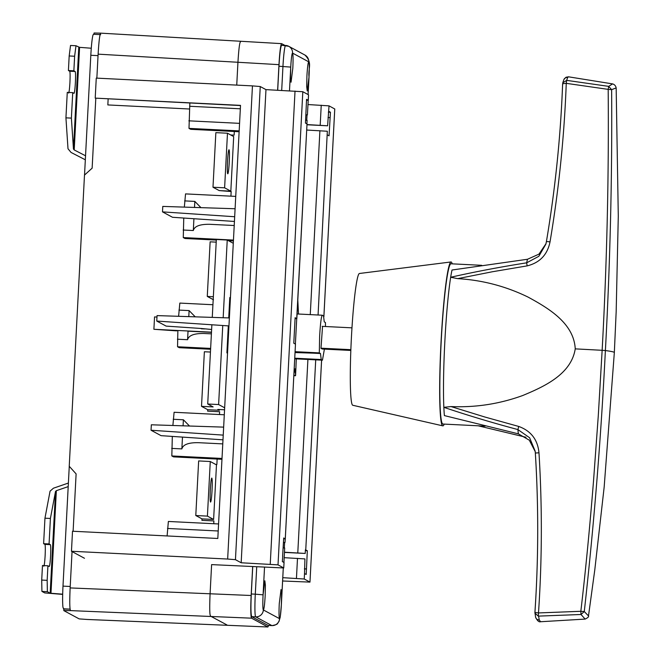 <?xml version="1.0" encoding="UTF-8"?>
<svg xmlns="http://www.w3.org/2000/svg" width="660" height="660" viewBox="0 0 660 660"><rect width="100%" height="100%" fill="white"/><g stroke="black" fill="none" stroke-linecap="round" stroke-linejoin="round"><path stroke-width="0.99" d="M69.267 466.298L62.989 586.121C62.502 596.211 62.494 603.314 62.972 607.414L63.888 609.056L63.806 610.607L79.159 618.89L87.062 619.459M95.799 98.348L92.136 168.176L84.488 175.098L69.234 466.265L76.115 473.905L73.112 531.267M100.724 34.625L93.456 34.27L92.961 35.137C92.095 38.511 91.377 45.226 90.808 55.275L84.529 175.057M94.009 34.295L94.075 33L100.708 33.157M85.33 159.802L71.032 152.427L68.005 148.756L65.934 117.843L71.387 118.115L73.458 149.028L74.209 149.944L85.544 155.785M91.261 48.23L79.588 47.347L74.209 149.944M75.982 45.738L74.629 56.24L69.176 55.968L70.529 45.474L75.982 45.738L79.588 47.347M226.958 624.946L210.523 616.135L210.086 614.749C209.608 611.795 209.616 604.7 210.103 593.456L211.612 564.613L283.767 567.971L278.017 564.861L241.172 562.774L235.447 559.68L227.659 559.045L71.462 551.257L72.517 531.234L217.816 538.477L240.512 105.369L95.213 98.125L240.504 105.559M72.047 551.57L70.141 587.928C69.531 601.59 69.671 609.147 70.554 610.607L63.806 610.607M63.888 609.056L70.109 609.139L63.401 608.801M216.315 240.067L184.99 238.499L183.274 237.575L183.761 218.039M230.703 134.962L234.127 135.135L234.316 131.497L190.715 129.319L188.999 128.386L189.849 103.034M284.889 45.392L281.622 43.642L100.815 33.157C99.833 33.611 98.934 40.615 98.117 54.153L96.855 78.136M215.729 464.459L216.859 464.516L217.148 459.055L173.547 456.877L171.831 455.953L172.318 436.417M210.589 349.255L179.273 347.688L177.548 346.764L177.87 330.487M234.316 131.497L239.135 131.736M281.68 43.659L281.127 44.517C280.261 47.883 279.543 54.599 278.974 64.655L277.629 90.206M252.664 566.659L251.155 595.501C250.66 605.599 250.66 612.694 251.13 616.795L251.567 618.181L70.529 610.607M213.757 523.718L213.906 520.93L201.919 520.336L201.993 518.875L213.617 519.453L216.48 464.863L210.276 461.513L198.652 460.936L195.789 515.526L207.413 516.112L210.276 461.513M217.148 459.055L221.966 459.294M219.483 414.529L219.623 411.741L207.636 411.147L207.718 409.687L219.343 410.264L219.376 409.522M227.04 350.08L227.684 350.105M228.591 240.677L233.409 240.925M230.827 191.161L219.202 190.583L212.99 187.234L224.614 187.819L230.827 191.161L233.681 136.57L227.477 133.221L224.614 187.819M50.399 518.471L49.071 543.947L50.366 544.648C50.803 545.581 50.878 549.359 50.581 555.984C50.185 562.559 49.731 566.057 49.228 566.486L47.924 565.785L47.157 580.338L47.371 591.682L50.176 593.2L55.514 491.428L50.399 518.471L44.954 518.199L50.061 491.156L53.435 488.202L68.392 483.046M55.514 491.428L56.356 490.685L50.977 593.282L62.675 594.173M68.203 486.601L56.356 490.685M50.176 593.2L50.977 593.282M47.371 591.682L41.918 591.409L44.731 592.928L62.675 594.404M74.629 56.24L73.862 70.801L75.166 71.503C75.603 72.435 75.669 76.213 75.372 82.838C74.976 89.405 74.531 92.912 74.019 93.34L72.724 92.631L71.387 118.115M69.176 55.968L68.417 70.529L69.721 71.23C70.158 72.13 70.224 75.908 69.927 82.566C69.531 89.174 69.077 92.672 68.574 93.068M72.724 92.631L67.27 92.367L65.934 117.843M86.922 619.451L267.894 626.983L87.004 619.468M268.62 625.449L267.894 626.983L251.567 618.181M216.208 242.137L210.136 241.832L207.273 296.423L213.477 299.772M178.612 316.297L179.825 303.08L212.924 304.73M207.718 409.687L201.514 406.346L204.369 351.747L210.441 352.052M172.887 425.486L174.1 412.269L224.301 414.777L174.116 412.277M201.993 518.875L195.789 515.526M210.556 502.087C211.118 501.658 211.612 497.805 212.041 490.537C212.38 483.219 212.297 479.061 211.819 478.063C211.258 478.492 210.763 482.344 210.325 489.613C209.995 496.93 210.07 501.088 210.556 502.087L210.589 502.095M167.104 535.953L168.374 521.458L218.575 523.957L168.399 521.466M236.742 85.107L237.922 62.609C238.607 51.472 239.324 44.756 240.075 42.471L240.628 41.613M184.338 207.108L185.542 193.892L235.744 196.399L185.559 193.9M47.924 565.785L42.471 565.513L41.712 580.066L41.918 591.409M44.954 518.199L43.618 543.675L44.921 544.376C45.358 545.275 45.433 549.062 45.127 555.712C44.731 562.32 44.286 565.818 43.774 566.214M68.417 70.529L73.862 70.801M268.018 625.399L251.716 616.663C250.849 614.773 250.709 607.216 251.303 593.983L252.73 566.659M277.703 90.214L278.957 66.239C279.749 53.122 280.649 46.126 281.663 45.251M230.315 299.871L229.672 299.838M228.723 317.922L229.796 297.545L230.422 297.891M207.273 296.423L213.345 296.728M178.934 310.084L189.106 310.596L195.236 316.833M227.527 353.207L226.891 352.869L228.31 325.883M219.343 410.264L217.816 409.447L224.557 409.786M222.758 325.512L218.617 404.547L224.664 407.806M218.617 404.547L207.718 404.002L213.139 406.923L201.514 406.346M173.217 419.273L183.389 419.785L189.511 426.022M213.617 519.453L207.413 516.112M184.66 200.896L194.832 201.407L200.962 207.644M233.285 243.292L227.238 240.034L216.34 239.489L212.264 317.386M189.106 310.596L188.793 316.627M188.042 330.99L187.58 339.71L177.416 339.207M204.064 333.49L211.398 333.853L204.064 333.49C194.23 333.333 188.735 335.404 187.58 339.71M183.389 419.785L183.067 425.815M182.482 437.102L181.863 448.899L171.691 448.396M198.346 442.678L222.775 443.891L198.346 442.678C188.512 442.522 183.018 444.592 181.863 448.899M194.832 201.407L194.518 207.438M193.924 218.724L193.306 230.522L183.133 230.018M209.789 224.301L234.217 225.514L209.789 224.301C199.955 224.144 194.461 226.215 193.306 230.522M41.712 580.066L47.157 580.338M43.618 543.675L49.071 543.947M281.35 604.717L281.366 604.7A14.586 1.064 -87.1 0 1 279.584 618.692A14.586 1.064 -87.1 0 1 279.543 618.676L263.356 609.947A14.586 1.064 -87.1 0 1 263.084 594.825L264.528 567.254M283.272 568.037L281.35 604.684L281.581 594.041L281.036 589.553L279.271 603.562C278.866 612.439 278.957 617.471 279.543 618.676A7.293 7.268 -61.7 0 1 271.903 625.597L267.902 625.399M309.004 76.981L309.028 76.964C307.956 68.104 312.856 63.005 304.928 55.044A7.293 7.268 118.3 0 1 308.731 61.817A14.586 1.064 -87.1 0 1 309.012 76.939L308.088 94.561M278.957 66.239L290.738 67.089A14.586 1.064 -87.1 0 1 292.504 53.081A14.586 1.064 -87.1 0 1 292.545 53.089L308.69 61.809M256.724 566.857L255.296 594.182L263.084 594.825L264.85 580.816L265.394 585.304L265.163 595.947C264.635 604.758 264.033 609.428 263.356 609.947L263.398 609.956M308.731 61.817C308.055 62.345 307.453 67.006 306.925 75.817L306.694 86.46L307.238 90.948L309.028 76.964L308.104 94.57M289.492 90.799L290.738 67.089L290.507 77.731L291.052 82.219L292.817 68.211C293.221 59.334 293.131 54.293 292.545 53.089A7.293 7.268 118.3 0 0 288.742 46.307L281.605 45.235M297.808 300.019L298.51 314.02M296.274 358.875L295.606 375.317L294.995 368.825L293.956 373.469M295.267 358.809L294.739 358.578M295.606 375.317L293.857 375.391M295.102 351.681L319.308 352.885L319.638 336.221C320.422 323.004 321.329 316.008 322.344 315.224L297.074 313.954M322.344 315.224L323.515 315.859L324.258 321.874L325.429 322.509L325.479 326.518M324.398 349.123L322.451 360.178L295.152 358.809M319.308 352.885L320.479 353.512L295.07 352.25M295.053 352.555L313.211 353.149M294.756 358.215L321.222 359.535L320.479 353.512M321.222 359.535L322.393 360.162M322.591 349.033L320.991 348.364L322.542 326.37M322.195 349.016L350.831 350.443M321.676 348.736L350.839 350.188M350.864 349.676L321.007 348.191M322.146 326.353L351.962 327.838M350.856 349.932L321.156 348.455M229.02 149.77A12.037 0.883 -87.1 0 1 229.259 162.038A12.037 0.883 -87.1 0 1 227.791 173.803A12.037 0.883 -87.1 0 1 227.758 173.794A12.037 0.883 -87.1 0 1 227.518 161.527A12.037 0.883 -87.1 0 1 228.987 149.762A12.037 0.883 -87.1 0 1 229.02 149.77M212.99 187.234L215.853 132.643L227.477 133.221M211.876 324.778L207.718 404.002M227.238 240.034L223.171 317.74M318.07 315.001L327.335 131.249L306.718 130.036M282.612 580.99L309.977 582.112L304.235 579.001L304.516 573.548L306.207 574.456L307.321 550.729L305.399 549.805L305.209 553.443L284.468 552.222M305.209 553.443L284.46 552.412M306.991 124.765L327.616 125.796L306.999 124.575M334.752 108.982L329.026 105.856L307.931 104.552M327.616 125.796L329.026 105.856M304.516 573.548L304.92 558.904L284.188 557.683M328.334 112.126L330.437 112.233L328.738 111.317M304.235 579.001L282.785 577.682M327.5 134.978L329.06 135.82L330.437 112.233M304.392 568.895L306.496 569.003M304.4 568.829L306.364 568.928M305.349 550.63L307.321 550.729M328.053 117.521L330.016 117.62M282.62 556.182L283.709 537.991L285.268 538.832L295.474 344.116L285.293 538.857L284.98 542.536L283.47 542.569M305.605 120.268L307.106 120.343L306.916 123.874M296.827 318.656L307.015 123.923L295.383 344.066M284.98 542.536L283.478 542.462M283.668 538.824L285.17 538.898M283.189 547.915L284.691 547.998L283.932 562.444M284.031 562.534L283.742 567.955L284.048 562.51M211.489 332.161L153.895 329.29L154.547 316.915L156.981 317.039M228.583 333.011L227.939 332.978M228.707 330.643L228.063 330.594M211.629 329.488L201.283 328.482M95.213 98.125L96.261 78.111L252.458 85.891L260.246 86.534L265.972 89.628L302.816 91.715L308.542 94.809L307.395 114.881L305.885 114.807M189.478 109.007L107.836 104.932L108.149 98.959M308.154 100.32L306.521 100.246M295.07 318.615L296.711 318.697M282.752 556.19L282.34 561.577L284.031 562.493M308.542 94.809L308.278 100.287L306.562 99.355L305.456 123.082L307.015 123.923M84.48 558.278L71.462 551.257M265.972 89.628L241.172 562.774M296.81 318.64L295.119 317.724L293.783 343.208L295.474 344.116M307.395 114.881L305.885 114.914M176.616 330.611L177.862 330.676M188.034 331.18L211.48 332.351M227.923 333.168L228.575 333.201M223.228 435.113L151.049 430.246L151.338 424.792L223.649 427.127M222.981 439.824L161.065 435.658L151.049 430.246M228.954 325.924L156.767 321.065L157.055 315.604L229.375 317.938M200.615 328.441C206.217 328.919 206.44 329.035 201.267 328.787C206.44 329.035 206.217 328.919 200.615 328.441L166.138 326.114L156.767 321.065M234.679 216.736L162.492 211.876L162.781 206.415L235.092 208.75M234.432 221.455L172.516 217.28L162.492 211.876M176.6 330.866L153.895 329.29M535.161 451.489L529.312 440.187L518.356 433.843L444.394 415.594A80.231 5.874 -87.1 0 1 443.85 407.327L451.028 406.568C475.604 407.641 499.513 403.953 522.761 395.505C543.972 386.661 571.205 374.443 575.239 348.868C573.919 323.045 548.064 307.997 528.033 297.074C505.808 286.25 482.369 280.096 457.727 278.635L450.664 277.258A80.231 5.874 -87.1 0 1 452.026 270.014L527.505 259.256L538.956 254.149L545.96 243.738M562.634 83.671L562.634 83.737C560.654 136.496 555.25 189.09 546.422 241.527L545.837 244.2L538.824 256.303L526.655 262.828A93.448 6.848 -87.1 0 1 527.505 259.256M485.133 426.145L442.967 424.042A80.231 5.874 -87.1 0 1 440.995 345.617A80.231 5.874 -87.1 0 1 450.664 263.868A80.231 5.874 -87.1 0 1 450.962 263.786L481.693 265.312M451.028 406.568L484.737 416.98L518.735 426.451L517.918 429.586C492.096 422.68 467.404 415.255 443.85 407.327A80.231 5.874 -87.1 0 1 444.873 341.005A80.231 5.874 -87.1 0 1 450.664 277.258C474.928 271.796 500.255 266.986 526.655 262.828L527.15 265.881C539.806 262.738 547.429 254.727 550.036 241.832C558.888 189.172 564.292 136.339 566.255 83.341L608.182 89.372C608.933 176.08 606.919 263.051 602.143 350.303A2552.756 88.852 -177 0 0 575.239 348.868M525.979 437.258L478.154 425.799M457.727 278.635L492.343 271.763L527.15 265.881M518.356 433.843A93.448 6.848 -87.1 0 1 517.918 429.586L529.617 437.761L535.161 451.159L535.342 453.007C538.634 506.236 538.494 559.375 534.922 612.43L538.494 612.934L580.833 611.292C585.445 572.261 589.677 528.833 593.521 481.008L598.29 415.676L602.143 350.303L605.385 350.551C610.162 263.315 612.249 176.352 611.63 89.661L608.182 89.372L608.693 86.377L566.676 80.363L566.255 83.341L562.634 83.737M518.735 426.451C530.97 430.881 537.718 439.675 538.981 452.818C542.272 506.418 542.107 559.795 538.494 612.934L538.288 616.11L534.93 613.165L534.922 612.472M550.036 241.832L546.422 241.519L546.084 243.358M567.658 77.476A3.646 3.597 27.5 0 0 563.97 79.365L563.97 79.365A3.646 3.597 27.5 0 1 563.97 79.365L562.757 82.846L566.676 80.363L567.658 77.476L568.499 76.816L612.571 83.894L608.693 86.377L611.63 89.661L616.168 87.912C615.697 85.792 614.501 84.455 612.571 83.894M535.186 451.316L535.334 453.007L538.981 452.818M585.148 619.088C587.879 617.743 588.992 616.688 588.497 615.92L584.281 611.539L581.014 614.493L585.148 619.088L540.589 621.736L539.228 619.921L538.601 616.11L581.014 614.493L580.833 611.292L584.281 611.539C593.983 524.799 601.021 437.803 605.385 350.551A109.403 3.811 -177 0 1 614.336 352.531A109.403 3.811 -177 0 0 614.336 352.531L616.176 311.503L618.288 216.142L616.168 87.912M450.97 261.962L359.37 273.496A65.975 4.835 92.9 0 0 351.17 342.424A65.975 4.835 92.9 0 0 352.803 405.273L442.802 425.857A82.054 6.006 -87.1 0 1 440.764 347.688A82.054 6.006 -87.1 0 1 450.97 261.962A82.054 6.006 -87.1 0 1 452.215 263.843M444.23 424.108A82.054 6.006 -87.1 0 1 442.802 425.857M70.216 586.476L62.989 586.121M230.926 196.16L231.165 191.548L219.194 190.583M278.974 64.655L98.117 54.153M70.141 587.928L251.155 595.501M98.035 55.638L90.808 55.275M73.458 149.028L78.787 47.256M69.721 71.23L75.166 71.503M230.018 305.588L229.375 305.555L230.018 305.588M212.924 304.738L179.842 303.088M177.548 346.764L210.639 348.414M227.081 349.231L227.733 349.264M171.831 455.953L222.007 458.452M188.999 128.386L239.176 130.886M183.274 237.575L233.45 240.075M44.921 544.376L50.366 544.648M227.849 334.678L228.492 334.702L227.849 334.67M167.492 528.462L218.204 530.986M189.618 106.268L240.331 108.801M239.572 123.354L188.859 120.829M251.716 616.663L255.709 616.861L271.903 625.597A21.879 1.6 -87.1 0 0 271.953 625.614L267.96 625.416M281.696 90.412L282.95 66.445A21.879 1.6 -87.1 0 1 285.607 45.433M263.356 609.947A7.293 7.268 118.3 0 1 255.709 616.861A21.879 1.6 -87.1 0 1 255.296 594.182L251.303 593.983M307.015 114.906L306.735 120.326L307.04 114.906M284.608 542.561L284.32 547.973L284.625 542.561M285.656 45.449A7.293 7.268 118.3 0 1 288.742 46.307L304.928 55.044M297.784 552.882L307.915 359.452M310.266 314.614L319.91 130.688M305.753 549.887L315.719 359.84M320.191 125.235L321.238 105.212M296.447 578.358L297.495 558.343M309.961 582.095L321.585 360.137M323.862 316.734L334.752 108.95M252.458 85.891L227.659 559.045M260.246 86.534L235.447 559.68M295.028 91.072L270.237 564.217M302.816 91.715L278.017 564.861M539.228 619.921A3.646 3.547 165.6 0 1 535.615 617.273L535.615 617.273C537.298 620.779 538.956 622.264 540.589 621.736M271.953 625.614C279.46 624.154 276.721 623.552 278.941 621.563L280.219 617.174L281.366 604.7L283.288 568.037M322.451 360.178L295.21 358.825M293.84 375.664L295.498 375.746M309.977 582.112L321.61 360.137M323.878 316.816L334.768 108.966M563.97 79.365L566.008 77.245L568.499 76.816M562.625 83.704C560.645 136.48 555.241 189.082 546.422 241.519M535.334 453.007C538.626 506.228 538.486 559.375 534.913 612.455L535.615 617.273M588.497 615.92L594.775 569.976L604.164 487.072L614.336 352.539"/></g></svg>
